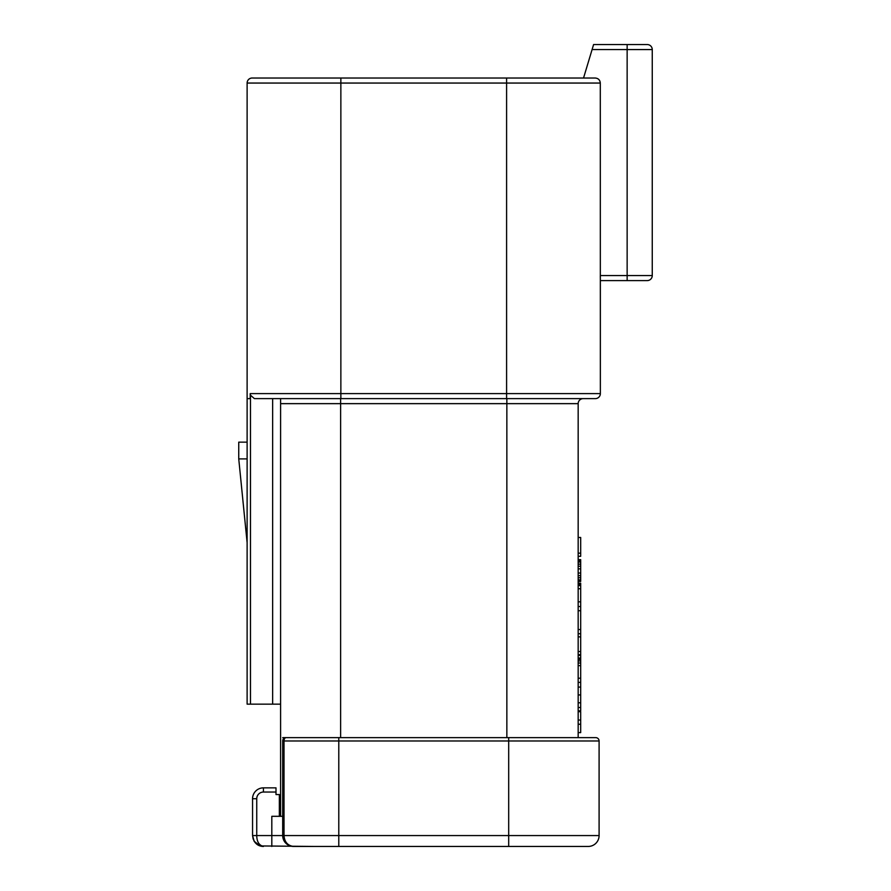 <?xml version="1.0" encoding="UTF-8"?>
<svg xmlns="http://www.w3.org/2000/svg" width="891" height="891" viewBox="0 0 891 891"><rect width="100%" height="100%" fill="white"/><g stroke="black" fill="none" stroke-linecap="round" stroke-linejoin="round"><path stroke-width="1.34" d="M595.266 78.029C598.329 78.319 599.999 80.001 600.3 83.052L506.6 83.052L506.6 78.029L595.266 78.029L252.142 78.029A5.023 5.023 0 0 0 247.119 83.052A5.023 5.023 0 0 1 252.142 78.029M600.3 83.052L600.356 393.599A5.023 5.023 0 0 1 595.333 398.622L506.6 398.622L595.333 398.622M250.471 395.181L250.471 704.146L247.119 704.146L247.119 398.622L250.204 398.622L250.204 393.599L250.471 395.181L254.403 398.622L583.193 398.622A5.023 5.023 0 0 0 578.17 403.645L578.17 737.637M247.119 398.622L247.119 83.052L340.863 83.052L340.863 398.622M506.6 398.622L506.6 393.599L600.356 393.599L600.356 280.598L647.234 280.598A5.023 5.023 0 0 0 652.257 275.575L652.257 49.573L652.257 275.575L627.141 275.575L627.141 49.573L592.092 49.562L593.595 44.55L592.092 49.562L593.595 44.55L647.234 44.55L627.141 44.55L627.141 49.573L652.257 49.573A5.023 5.023 0 0 0 647.234 44.55A5.023 5.023 0 0 1 652.257 49.573A5.023 5.023 0 0 0 647.234 44.55A5.023 5.023 0 0 1 652.257 49.573M583.538 78.029L592.092 49.562M620.448 44.55L597.093 44.55M600.322 278.46L600.3 275.575L627.141 275.575L627.141 280.598M250.471 704.146L280.598 704.146M272.646 704.146L272.646 398.622M506.856 737.637L506.856 403.645L280.598 403.645L280.598 398.622L280.598 816.312L271.811 816.312L271.811 835.569L282.692 835.569L282.692 740.978A3.352 3.352 0 0 1 286.044 737.637L282.692 737.637M280.598 816.312L282.692 816.312M588.216 846.45A10.881 10.881 0 0 0 599.097 835.569L599.097 740.978A3.352 3.352 0 0 0 595.756 737.637L286.044 737.637A3.352 3.352 0 0 0 282.692 740.978L284.017 740.978L284.017 835.569L599.097 835.569A10.881 10.881 0 0 1 588.216 846.45L293.573 846.45C287.693 845.659 284.507 842.028 284.017 835.569L282.692 835.569A10.881 10.881 0 0 0 285.643 843.02M578.17 403.645A5.023 5.023 0 0 1 583.193 398.622A5.023 5.023 0 0 0 578.17 403.645L506.856 403.645L506.856 398.622M275.998 787.856L263.435 787.856L275.998 787.856L275.998 792.043L263.435 792.043A6.694 6.694 0 0 0 256.742 798.737L256.742 835.569C256.831 841.694 259.069 845.314 263.435 846.45L263.435 846.45C257.299 846.261 253.668 842.641 252.554 835.569L252.554 798.737A10.881 10.881 0 0 1 263.435 787.856L263.435 792.043M279.34 816.312L279.34 794.549L275.998 794.549L275.998 792.043M256.742 798.737L252.554 798.737L252.554 835.569L253.178 839.177M314.077 846.45L261.431 845.949M338.212 846.45L428.426 846.45M429.117 846.45L442.983 846.45M442.382 846.45L533.386 846.45M494.093 846.45L493.436 846.45M484.804 846.45L483.791 846.45M479.681 846.45L477.999 846.45M439.53 846.45L438.183 846.45M418.926 846.45L417.578 846.45M408.579 846.45L405.472 846.45M377.082 846.45L375.189 846.45M356.712 846.45L353.593 846.45M335.406 846.45L333.991 846.45M286.122 843.499A10.881 10.881 0 0 0 293.573 846.45C287.136 845.982 283.516 842.351 282.692 835.569L283.572 839.857M253.835 840.692L255.294 842.786M257.633 844.768L260.183 845.949M578.17 732.614L580.687 732.614L580.687 720.051L578.17 720.051M580.687 724.238L578.17 724.238M580.687 720.051L580.687 711.686L578.17 711.686M578.17 710.851L580.687 710.851L580.687 707.499L578.17 707.499M580.687 707.499L580.687 702.787L578.17 702.787M580.687 702.787L580.687 694.947L578.17 694.947M580.687 694.947L580.687 687.095L578.17 687.095M580.687 687.095L580.687 682.383L578.17 682.383M580.687 682.383L580.687 658.85L578.17 658.85M580.687 659.373L578.17 659.373M580.687 678.207L578.17 678.207M580.687 665.644L578.17 665.644M580.687 663.027L578.17 663.027M580.687 660.933L578.17 660.933M580.687 658.85L580.687 654.662L578.17 654.662M580.687 654.662L580.687 651.521L578.17 651.521M580.687 651.521L580.687 636.876L578.17 636.876M580.687 636.876L580.687 633.735L578.17 633.735M580.687 633.735L580.687 629.547L578.17 629.547M580.687 629.547L580.687 610.714L578.17 610.714M580.687 610.714L580.687 606.526L578.17 606.526M580.687 606.526L580.687 601.815L578.17 601.815M580.687 601.815L580.687 588.739L578.17 588.739M580.687 588.739L580.687 585.599L578.17 585.599M578.17 581.422L580.687 581.422L580.687 573.047L578.17 573.047M580.687 575.664L578.17 575.664M580.687 573.047L580.687 568.859L578.17 568.859M580.687 568.859L580.687 566.242L578.17 566.242M580.687 566.242L580.687 564.148L578.17 564.148M580.687 564.148L580.687 562.065L578.17 562.065M580.687 562.065L580.687 561.018L578.17 561.018M580.687 561.018L578.17 560.495M580.687 580.899L578.17 580.899M580.687 579.852L578.17 579.852M580.687 577.758L578.17 577.758M578.17 553.166L580.687 553.166L580.687 556.307L578.17 556.307M580.687 553.166L580.687 537.473L578.17 537.473M580.687 658.003L578.17 658.003M580.687 655.397L578.17 655.397M580.687 585.599L580.687 583.193L578.17 583.193M580.687 584.763L578.17 584.763M580.687 584.24L578.17 584.24M580.687 560.495L580.687 559.648L578.17 559.648M580.687 560.172L578.17 560.172M247.119 442.148L238.743 442.148L238.743 458.898L247.119 458.898M250.204 393.599L506.6 393.599L506.6 83.052L340.863 83.052L340.863 78.029M340.618 398.622L340.618 737.637M252.855 835.569L271.811 835.569L271.811 846.45M255.205 835.569L254.002 835.569M338.78 737.637L338.78 846.45M599.097 740.978L284.017 740.978A3.352 2.027 90 0 1 286.044 737.637M508.694 846.45L508.694 737.637M633.835 280.598L647.234 280.598M252.554 835.569L254.169 841.271L260.116 845.927M261.887 846.339L263.224 846.45M247.119 542.597L238.743 458.898"/></g></svg>
